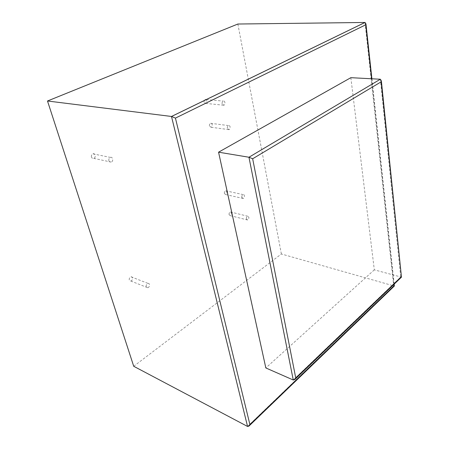 <?xml version="1.0" encoding="UTF-8"?>
<svg xmlns="http://www.w3.org/2000/svg" width="449" height="449" viewBox="0 0 449 449"><rect width="100%" height="100%" fill="white"/><g stroke="black" fill="none" stroke-linecap="round" stroke-linejoin="round"><path stroke-width="0.34" stroke-dasharray="2.25 1.68" d="M350.849 77.683L374.314 269.849L401.468 277.145M374.314 269.849L265.836 367.95M394.379 285.991L393.7 285.867L365.003 22.467M133.718 366.283L281.371 253.982L393.7 285.867L247.551 426.449M281.371 253.982L237.863 24.027M204.059 102.103C203.857 100.873 204.239 99.97 205.21 99.397C206.967 98.522 207.679 103.085 205.749 103.416L204.059 102.103M222.12 103.882C221.929 102.619 222.317 101.693 223.288 101.104C225.05 100.2 225.729 104.875 223.798 105.218L222.12 103.882M229.074 214.639C228.939 213.331 229.388 212.433 230.421 211.956C232.054 212.871 232.01 214.106 230.281 215.649L229.074 214.639M246.349 218.96C246.226 217.625 246.675 216.704 247.702 216.21C249.33 217.136 249.274 218.394 247.545 219.988L246.349 218.96M91.473 157.015C91.153 155.601 91.647 154.546 92.96 153.844C95.278 152.812 96.294 157.908 93.706 158.357C92.55 158.508 91.809 158.059 91.473 157.015M108.905 160.686C108.591 159.238 109.096 158.149 110.42 157.419C112.761 156.347 113.76 161.584 111.15 162.061C109.988 162.218 109.236 161.763 108.905 160.686M209.459 126.001C209.268 124.755 209.666 123.857 210.648 123.301C212.371 122.504 212.944 126.96 211.041 127.247L209.459 126.001M227.357 128.358C227.177 127.078 227.581 126.158 228.569 125.585C230.292 124.766 230.831 129.323 228.928 129.626L227.357 128.358M224.393 193.491C224.242 192.194 224.68 191.296 225.707 190.803C227.418 191.684 227.407 192.935 225.684 194.552L224.393 193.491M241.826 197.364C241.68 196.039 242.123 195.124 243.145 194.608C244.761 194.024 244.913 198.256 243.105 198.447L241.826 197.364M129.256 279.991C129.054 278.414 129.666 277.364 131.08 276.831C133.151 276.416 133.022 280.872 130.698 280.995L129.256 279.991M146.2 286.67C146.004 285.059 146.621 283.976 148.047 283.42C150.123 282.971 149.972 287.54 147.637 287.691L146.2 286.67M293.27 379.994L400.721 277.027L380.354 79.232M371.615 78.777L393.947 284.363M294.926 379.399L294.628 379.686M394.171 284.15L371.901 78.788M205.21 99.397L206.394 99.51M206.439 99.515L223.288 101.104M205.749 103.416L223.798 105.218M230.416 211.956L247.702 216.21M230.281 215.649L247.545 219.988M92.96 153.844L110.42 157.419M93.706 158.357L111.15 162.061M210.648 123.301L228.569 125.585M211.041 127.247L228.928 129.626M225.707 190.803L243.145 194.608M225.684 194.552L243.105 198.447M131.08 276.831L148.047 283.42M130.698 280.995L147.642 287.691"/><path stroke-width="0.67" d="M293.27 379.994L265.836 367.95L218.568 152.183L248.954 157.24L252.658 158.766L381.173 81.813L381.369 80.887L380.354 79.232L248.954 157.24L293.27 379.994L294.628 379.686L295.745 377.94L252.658 158.766M218.568 152.183L350.849 77.683L380.354 79.232M294.926 379.399L401.468 277.145L381.173 81.813M175.43 118.104L365.75 24.79L365.946 23.864L364.998 22.45L171.49 116.465L247.551 426.449L248.836 426.18L249.885 424.518L175.43 118.104L171.535 116.471L47.499 100.997L133.718 366.283L247.551 426.449M393.947 284.363L394.379 285.991L249.077 425.949M47.499 100.997L237.863 24.027L365.003 22.467M401.187 276.853L295.745 377.94M365.75 24.79L371.615 78.777M394.099 285.744L249.885 424.518M381.369 80.887L401.457 277.039M365.043 22.45L171.535 116.471M394.362 285.912L394.171 284.15M371.901 78.788L365.946 23.864"/></g></svg>
